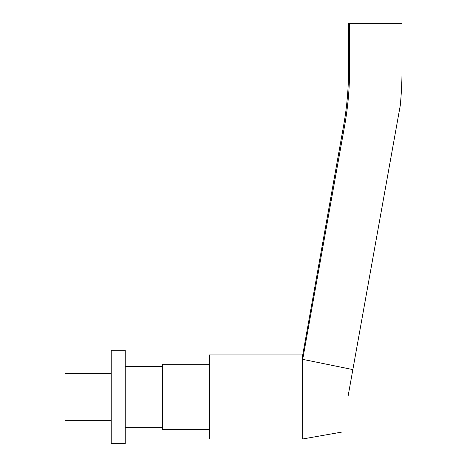 <?xml version="1.0" encoding="UTF-8"?>
<svg xmlns="http://www.w3.org/2000/svg" width="467" height="467" viewBox="0 0 467 467"><rect width="100%" height="100%" fill="white"/><g stroke="black" fill="none" stroke-linecap="round" stroke-linejoin="round"><path stroke-width="0.7" d="M302.528 356.041L343.519 126.207L344.523 126.388L302.698 359.351L352.854 369.59L400.277 105.425A374.843 374.843 0 0 0 402.011 69.414L402.011 23.35L349.596 23.35L349.596 69.414A322.423 322.423 0 0 1 344.523 126.388M347.944 396.95L352.854 369.59M302.698 438.98L209.298 438.98L209.298 354.92L302.458 354.92L302.698 438.98L341.628 432.115M209.298 364.26L162.598 364.26L162.598 429.64L209.298 429.64M111.228 350.25L111.228 443.65L125.238 443.65L125.238 350.25L111.228 350.25M111.228 373.6L64.989 373.6L64.989 420.3L111.228 420.3M397.773 119.371L400.277 105.425M398.625 114.619L397.761 119.435M343.519 126.207C346.888 107.428 348.569 88.496 348.575 69.414L348.575 23.35L349.596 23.35M348.575 69.414L349.596 69.414M125.238 427.305L162.598 427.305M125.238 366.595L162.598 366.595"/></g></svg>
